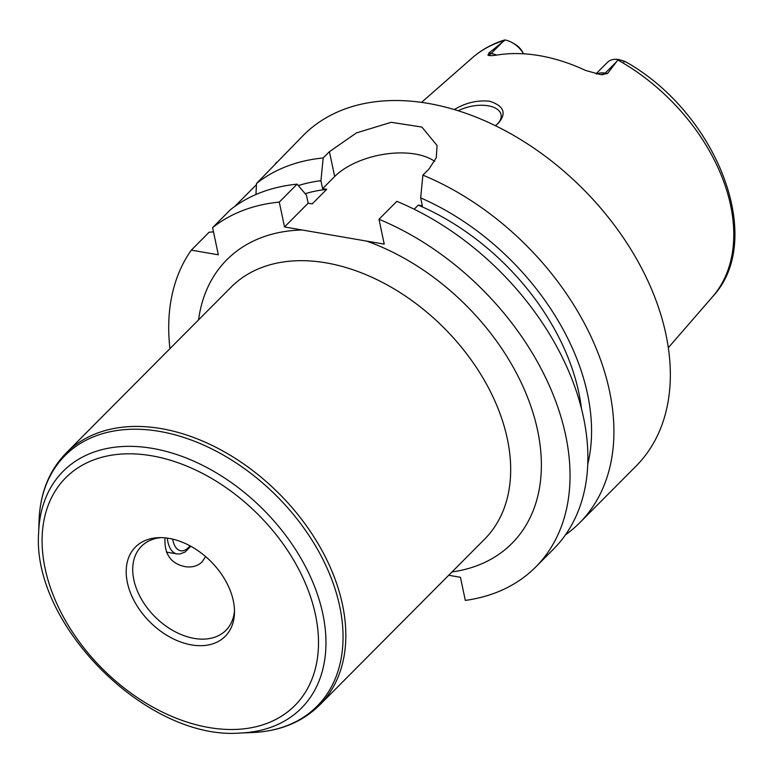 <?xml version="1.0" encoding="UTF-8"?>
<svg xmlns="http://www.w3.org/2000/svg" width="773" height="773" viewBox="0 0 773 773"><rect width="100%" height="100%" fill="white"/><g stroke="black" fill="none" stroke-linecap="round" stroke-linejoin="round"><path stroke-width="1.16" d="M205.618 556.579L202.033 561.981C197.434 566.194 191.704 567.73 184.834 566.599C170.707 563.527 164.098 553.941 165.026 537.853M448.707 575.276L460.447 577.296L465.317 600.399A234.586 159.17 -135.2 0 0 535.699 567.005A234.586 159.17 -135.2 0 0 548.753 384.365A234.586 159.17 -135.2 0 0 378.992 219.271L384.229 244.133L366.605 241.099L284.522 226.953L279.285 202.091A234.586 159.17 -135.2 0 0 212.604 227.629L218.324 254.8L191.298 250.143A234.586 159.17 -135.2 0 0 169.944 348.652M565.44 534.858A234.586 159.17 -135.2 0 0 579.595 522.877L636.005 466.158A234.586 159.17 -135.2 0 0 665.968 334.554A234.586 159.17 -135.2 0 0 508.035 132.241A234.586 159.17 -135.2 0 0 303.335 135.314L256.491 183.491L255.969 194.496M579.595 522.877A234.586 159.17 -135.2 0 0 609.559 391.273A234.586 159.17 -135.2 0 0 422.889 175.142L420.657 197.878L422.329 205.831L418.27 205.125L414.193 209.222M235.195 206.005L256.433 184.65M275.256 163.982L276.541 162.253M279.285 202.091L297.122 184.167L306.475 195.25L308.156 203.193L312.215 203.898L326.679 189.346L322.621 188.651L320.94 180.698L323.172 157.963A234.586 159.17 -135.2 0 0 256.491 183.491M323.172 157.963L329.433 151.672L356.411 132.917L391.177 122.308L421.884 127.052L437.054 145.508L436.291 157.682L429.141 168.843L422.889 175.142M326.679 189.346A204.797 138.956 -135.2 0 0 305.161 193.685M320.94 180.698A215.203 146.02 -135.2 0 0 298.31 185.568M191.298 250.143L209.135 232.209L213.493 231.852M434.687 161.383A59.579 30.418 -11.9 0 0 334.67 176.524L322.621 188.651M308.156 203.193L284.522 226.953M535.699 567.005L553.536 549.081A234.586 159.17 -135.2 0 0 566.59 366.431A234.586 159.17 -135.2 0 0 396.829 201.347L378.992 219.271M587.731 464.341A215.203 146.02 -135.2 0 0 420.657 197.878M233.311 600.785A63.299 42.95 -135.2 0 0 158.523 537.66A63.299 42.95 -135.2 0 0 128.096 585.596A63.299 42.95 -135.2 0 0 186.689 643.87A63.299 42.95 -135.2 0 0 234.461 613.182A63.299 42.95 -135.2 0 0 233.311 600.785M160.89 537.631A59.579 40.418 -135.2 0 0 141.44 546.289A59.579 40.418 -135.2 0 0 155.18 616.96A59.579 40.418 -135.2 0 0 225.929 630.314A59.579 40.418 -135.2 0 0 234.48 610.805M454.36 109.553C465.481 102.809 477.192 100.026 489.483 101.195C504.17 105.92 506.982 113.409 497.918 123.67L495.396 125.68M497.087 124.385A27.925 14.262 -11.9 0 0 501.059 114.588A27.925 14.262 -11.9 0 0 488.198 105.804A27.925 14.262 -11.9 0 0 458.273 110.752M623.627 61.801C626.574 61.956 625.019 61.231 618.941 59.637L618.255 59.463L607.549 73.512L605.22 73.116A21.451 14.552 -135.2 0 0 597.403 73.715A21.451 14.552 -135.2 0 0 596.766 73.986M512.132 42.612L514.721 44.051A14.001 9.498 44.8 0 1 522.335 51.617L523.563 53.801A21.451 14.552 -135.2 0 0 512.132 42.612A21.451 14.552 -135.2 0 0 505.155 39.974L504.17 40.119C492.072 43.935 481.473 49.83 472.351 57.801L421.575 102.345M502.933 41.655L491.184 53.463L488.855 53.066L505.155 39.974M488.855 53.066L487.966 55.125C489 55.782 491.87 55.782 496.604 55.115A171.393 116.288 -135.2 0 1 585.557 70.44L600.573 74.614L607.549 73.512M496.527 55.125A21.451 14.552 -135.2 0 0 491.184 53.463A11.17 5.904 -80.2 0 1 487.966 55.125L488.671 55.366M618.255 59.463A21.451 14.552 -135.2 0 0 607.317 62.458L596.012 73.831M297.122 184.167A234.586 159.17 -135.2 0 0 230.431 209.696L212.604 227.629M581.48 408.733A204.797 138.956 -135.2 0 0 418.27 205.125M166.408 552.096L176.949 553.912A26.069 13.769 -80.2 0 1 167.306 538.114M189.984 545.806A22.34 11.798 -80.2 0 1 172.688 539.129M302.146 229.987A201.077 136.425 -135.2 0 0 198.564 319.867M507.359 438.996A178.737 121.264 -135.2 0 0 387.031 284.851A178.737 121.264 -135.2 0 0 231.069 287.189L66.217 452.949A178.737 121.264 -135.2 0 1 222.18 450.611A178.737 121.264 -135.2 0 1 342.507 604.747A178.737 121.264 -135.2 0 1 319.674 705.015L484.526 539.254A178.737 121.264 -135.2 0 0 507.359 438.996M452.021 571.943A201.077 136.425 -135.2 0 0 535.641 422.106A201.077 136.425 -135.2 0 0 366.605 241.099M334.67 176.524L329.433 151.672M240.171 733.026A167.983 113.979 -135.2 0 0 322.834 613.936A167.983 113.979 -135.2 0 0 169.519 452.302A167.983 113.979 -135.2 0 0 38.65 532.607C31.538 625.077 147.759 740.65 240.171 733.026L252.278 732.543A177.732 120.588 -135.2 0 0 339.743 606.544A177.732 120.588 -135.2 0 0 177.529 435.528A177.732 120.588 -135.2 0 0 39.065 520.49C40.119 493 49.172 470.486 66.217 452.949M315.51 614.95A161.538 109.602 -135.2 0 0 87.948 462.312A161.538 109.602 -135.2 0 0 137.555 697.719A161.538 109.602 -135.2 0 0 315.51 614.95M625.444 61.676C716.909 112.887 766.613 239.388 712.58 296.716A169.587 115.061 -135.2 0 0 730.63 205.473A169.587 115.061 -135.2 0 0 617.946 60.043M504.383 40.476A169.587 115.061 -135.2 0 0 472.351 57.801M616.97 61.299L605.22 73.116A11.17 5.904 99.8 0 1 602.012 74.768M176.949 553.912L179.858 553.99L185.191 551.961L190.776 546.24M252.278 732.543C279.768 731.335 302.233 722.166 319.674 705.015M38.65 532.607L39.065 520.49M712.58 296.716L668.316 347.734"/></g></svg>
